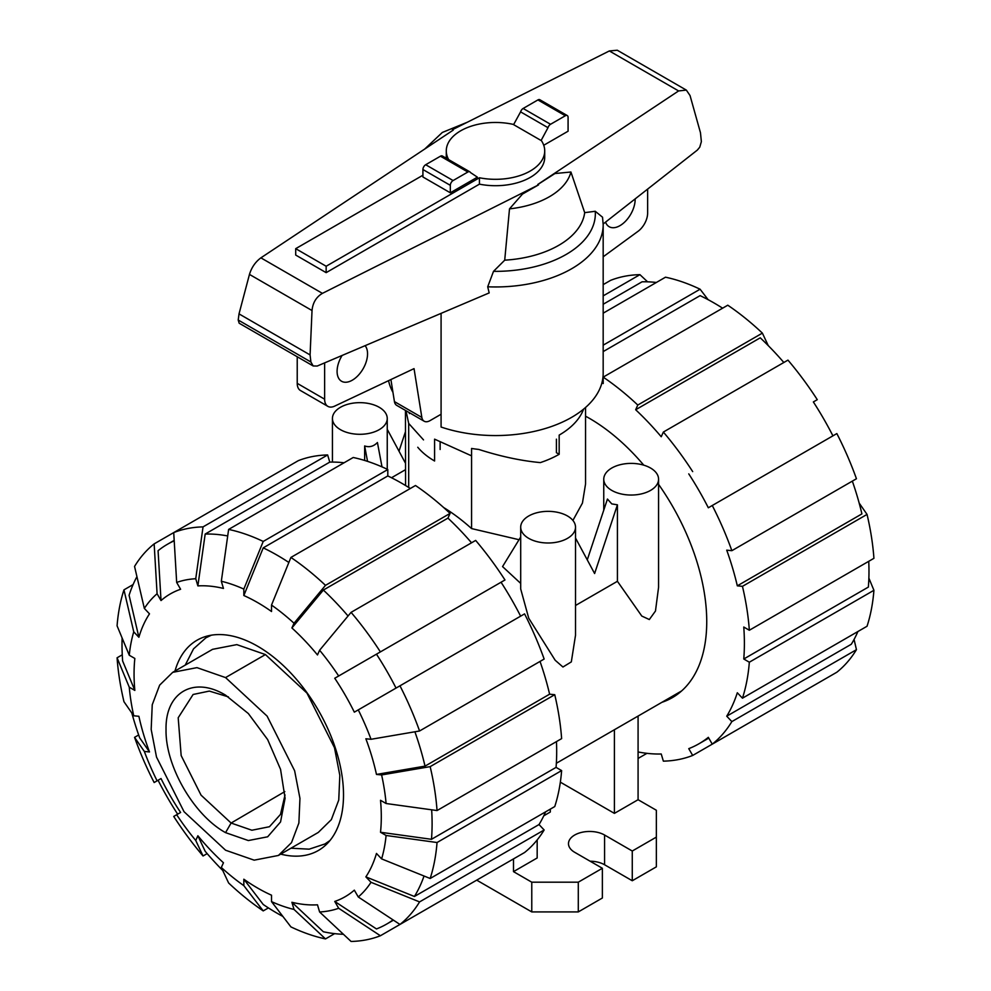 <?xml version="1.0" encoding="UTF-8"?>
<svg xmlns="http://www.w3.org/2000/svg" width="991" height="991" viewBox="0 0 991 991"><rect width="100%" height="100%" fill="white"/><g stroke="black" fill="none" stroke-linecap="round" stroke-linejoin="round"><path stroke-width="1.49" d="M417.768 447.263A86.143 49.736 180 0 0 434.591 461.001L434.591 439.162L471.567 455.848M583.588 409.159A90.057 51.99 180 0 1 559.172 435.099L559.172 454.287L556.409 452.689L556.409 439.162M635.169 198.881A21.529 12.437 -60 0 1 635.169 199.29A21.529 12.437 -60 0 1 625.779 220.956A21.529 12.437 -60 0 1 609.18 226.728A21.529 12.437 -60 0 1 605.551 222.133M365.109 345.673A21.529 12.437 -60 0 1 367.55 353.799A21.529 12.437 -60 0 1 358.147 375.478A21.529 12.437 -60 0 1 341.548 381.25A21.529 12.437 -60 0 1 337.089 371.39A21.529 12.437 -60 0 1 342.106 355.459M394.43 401.603A11.743 6.776 120 0 0 396.747 405.393L424.148 421.212A11.743 6.776 -60 0 1 421.844 417.434L394.43 401.603L390.912 379.553M297.226 356.748L297.226 383.356A15.658 9.043 120 0 0 300.471 390.528L327.872 406.36A15.658 9.043 -60 0 1 324.627 399.187L324.627 362.879M647.631 189.108L647.631 213.102A15.658 9.043 -60 0 1 637.907 231.411L603.172 256.805M421.844 417.434L414.04 368.627L334.747 406.087A15.658 9.043 -60 0 1 327.872 406.36M441.082 414.25L430.02 420.63A11.743 6.776 -60 0 1 424.148 421.212M295.702 255.059L295.702 248.667L326.15 266.245L479.433 177.761L479.433 184.153L326.15 272.649L295.702 255.059M422.922 175.221L295.702 248.667M326.15 272.649L326.15 266.245M479.433 177.761A49.216 28.417 0 0 0 544.716 150.892L544.716 157.296A49.216 28.417 180 0 1 479.433 184.153M544.716 150.892A49.216 28.417 0 0 0 541.197 140.338L547.998 127.69A3.914 2.255 -60 0 1 550.55 124.284L565.316 115.761A3.914 2.255 -60 0 1 567.273 115.563A3.914 2.255 -60 0 1 568.078 117.359L568.078 131.208L543.749 145.256M446.309 158.25A49.216 28.417 180 0 1 446.284 157.296L446.284 150.892A49.216 28.417 0 0 0 448.65 159.601M513.672 124.482A49.216 28.417 0 0 0 446.284 150.892M567.273 115.563L539.86 99.744A3.914 2.255 120 0 0 537.902 99.93L523.137 108.465A3.914 2.255 120 0 0 520.597 111.872L513.598 124.631L540.999 140.449M450.323 192.799L477.402 177.166L470.403 172.496A3.914 2.255 -60 0 0 469.821 171.827L442.407 156.008A3.914 2.255 120 0 0 440.45 156.194L425.684 164.729A3.914 2.255 120 0 0 422.922 169.523L422.922 176.98L450.323 192.799L450.323 185.342A3.914 2.255 -60 0 1 453.098 180.548L467.863 172.025A3.914 2.255 -60 0 1 469.821 171.827M520.597 111.872L547.998 127.69M388.571 380.668A107.672 62.16 0 0 0 392.956 392.362M441.082 313.367L441.082 427.034A107.672 62.16 0 0 0 549.039 427.332A107.672 62.16 0 0 0 603.172 373.396L603.172 224.796A107.672 62.16 0 0 1 487.708 286.795L489.182 292.915L317.219 366.038L313.181 365.964L310.889 361.988L310.084 354.927L312.029 310.53C312.772 302.75 316.228 297.027 322.409 293.361L538.547 184.883L537.754 184.487L678.6 90.937L686.342 90.107L690.033 95.52L700.476 132.757L701.368 141.639L699.757 147.176L697.342 150.087L603.16 224.003M538.547 184.883L522.492 194.063L509.498 208.866L504.716 260.175L493.506 271.348L487.708 286.795M603.172 224.796L602.553 217.227L595.257 211.281L584.69 212.644L570.927 172.013L554.935 173.536L537.828 184.524M453.172 130.143L452.453 129.697L453.246 130.094L260.893 257.846C255.405 261.909 251.603 267.434 249.459 274.408L239.017 313.887L238.212 320.031L239.178 323.227L313.181 365.964M310.084 354.927L239.017 313.887M686.342 90.107L617.269 50.231L609.341 50.95L452.453 129.697M509.498 208.866A76.245 44.013 0 0 0 570.927 172.013M504.716 260.175A89.438 51.631 0 0 0 584.69 212.644M285.024 794.955L280.503 814.379L269.465 826.717L251.887 830.235L231.101 823.038L201.049 795.141L181.167 755.588L178.194 717.769L193.109 694.48L209.324 691.086L228.401 696.884M211.38 635.181L205.917 637.795L193.53 648.845L185.23 665.122M290.933 848.222L309.18 849.163L324.949 843.96L329.941 840.541M225.564 695.162L248.345 713.545L267.657 739.596L280.552 769.35L285.086 798.263L280.552 821.948L267.657 836.8L248.345 840.554L225.564 832.638C193.753 815.221 165.224 765.783 166.042 729.537C165.224 692.337 193.753 675.85 225.564 695.162M278.421 855.456L318.284 832.44L331.353 819.631L338.749 800.047L339.826 775.371L334.487 747.722L306.962 693.093L265.427 654.568L236.824 644.621L212.57 649.328L172.707 672.344L196.961 667.637L225.564 677.584L267.099 716.109L294.624 770.738L299.951 798.387L298.873 823.063L291.49 842.647L278.421 855.456L254.167 860.163L225.564 850.216L184.029 811.691L156.504 757.062L151.177 729.413L152.242 704.737L159.638 685.153L172.707 672.344M282.869 916.427A219.259 126.588 60 0 1 277.059 913.194A219.259 126.588 60 0 1 263.222 904.486L243.836 879.215A174.825 100.933 60 0 0 257.685 888.097A174.825 100.933 60 0 0 271.522 895.195L271.522 901.624L290.908 926.895A227.088 131.109 60 0 0 325.494 938.911L294.03 909.453L291.899 902.281L323.363 931.763A219.259 126.588 60 0 0 343.406 934.278M348.039 615.993A219.259 126.588 60 0 0 323.363 590.054L291.899 627.947L294.03 623.24L325.494 585.347L450.075 513.412A227.088 131.109 60 0 0 415.489 485.503L290.908 557.438L271.522 605.08L271.522 611.509A174.825 100.933 60 0 0 257.685 602.615A174.825 100.933 60 0 0 243.836 595.517L263.222 547.862A219.259 126.588 60 0 1 277.059 555.146A219.259 126.588 60 0 1 288.852 562.467M263.222 547.862L387.803 475.94A219.259 126.588 60 0 1 401.64 483.212A219.259 126.588 60 0 1 410.311 488.489M174.998 671.018A121.373 70.076 60 0 1 196.986 640.248A121.373 70.076 60 0 1 257.685 646.256A121.373 70.076 60 0 1 336.977 753.21A121.373 70.076 60 0 1 318.371 850.476A121.373 70.076 60 0 1 280.713 854.131M291.899 627.947A174.825 100.933 60 0 1 317.479 654.952L319.61 650.245A182.654 105.455 60 0 1 338.687 675.986L504.976 579.97A227.088 131.109 60 0 0 475.655 540.417L351.074 612.351L319.61 650.245M228.624 529.417A227.088 131.109 60 0 1 263.222 541.445L387.803 469.523A227.088 131.109 60 0 0 353.217 457.495L228.624 529.417L221.327 581.259L223.458 588.443A174.825 100.933 60 0 0 197.878 585.904L205.174 534.05A219.259 126.588 60 0 1 227.707 535.958M399.968 685.809A227.088 131.109 60 0 1 419.565 730.986L544.146 659.052A227.088 131.109 60 0 0 524.561 613.887L354.332 712.157A174.825 100.933 60 0 0 334.747 678.253L376.469 654.171A219.259 126.588 60 0 1 396.041 688.076M161.025 600.558L157.086 593.745L154.15 543.886L173.722 532.588L176.671 582.435L180.61 589.261A174.825 100.933 60 0 0 161.025 600.558L158.077 550.699A219.259 126.588 60 0 1 167.429 544.282A219.259 126.588 60 0 1 174.205 540.826M414.895 731.779A219.259 126.588 60 0 1 425.028 766.13L376.469 774.429A174.825 100.933 60 0 0 365.865 738.778L371.018 739.286L419.565 730.986M154.15 543.886A227.088 131.109 60 0 0 134.553 566.431L144.339 608.412L149.492 613.85A174.825 100.933 60 0 0 138.889 637.263L129.09 595.269A219.259 126.588 60 0 1 136.931 576.651M431.655 809.808A219.259 126.588 60 0 1 431.481 839.303L380.519 832.267A174.825 100.933 60 0 0 380.519 800.294L386.094 803.515L437.043 810.551L561.624 738.617A227.088 131.109 60 0 0 554.749 694.703L430.156 766.638A227.088 131.109 60 0 1 437.043 810.551M129.264 655.237A182.654 105.455 60 0 1 133.748 631.837L123.962 589.856A227.088 131.109 60 0 0 117.074 625.817L129.264 655.237L134.838 658.458A174.825 100.933 60 0 0 134.838 690.417L122.636 660.997A219.259 126.588 60 0 1 122.128 638.018M424.037 876.019A219.259 126.588 60 0 1 414.424 896.483L365.865 876.874A174.825 100.933 60 0 0 376.469 853.449L381.609 858.887L430.156 878.484L554.749 806.563A227.088 131.109 60 0 0 561.624 770.589L437.043 842.523L386.094 835.475L380.519 832.267M134.838 690.417L129.264 687.209L117.074 657.789A227.088 131.109 60 0 0 123.962 701.702L133.748 715.787L138.889 716.295A174.825 100.933 60 0 0 149.492 751.946L139.694 737.861A219.259 126.588 60 0 1 131.84 713.049M393.068 919.908A219.259 126.588 60 0 1 386.688 924.058A219.259 126.588 60 0 1 376.469 928.951L334.747 901.451A174.825 100.933 60 0 0 354.332 890.153L358.271 896.979L399.968 924.454L524.561 852.52A227.088 131.109 60 0 0 544.146 829.975L419.565 901.909L371.018 882.3L365.865 876.874M177.649 814.168A219.259 126.588 60 0 1 158.077 780.264L161.025 778.554A174.825 100.933 60 0 0 180.61 812.459L173.722 816.435A227.088 131.109 60 0 0 203.044 855.989L195.747 840.479L197.878 835.76A174.825 100.933 60 0 0 223.458 862.765L221.327 867.472L228.624 882.993A227.088 131.109 60 0 0 263.222 910.902L243.836 885.644L243.836 879.215M504.976 863.83L380.395 935.752L338.687 908.276A182.654 105.455 60 0 1 319.61 911.98L317.479 904.808A174.825 100.933 60 0 1 291.899 902.281M222.74 870.482A219.259 126.588 60 0 1 205.174 851.294L197.878 835.76M323.363 590.054L447.944 518.12A219.259 126.588 60 0 1 471.543 542.795M205.174 534.05L329.768 462.116A219.259 126.588 60 0 1 344.063 462.772M376.469 654.171L501.05 582.237A219.259 126.588 60 0 1 520.622 616.154M540.033 661.431A219.259 126.588 60 0 1 549.609 694.196L425.028 766.13M556.447 741.615A219.259 126.588 60 0 1 556.062 767.381L431.481 839.303M545.595 811.84A219.259 126.588 60 0 1 539.017 824.549L414.424 896.483M450.075 513.412L447.944 518.12M290.908 557.438A227.088 131.109 60 0 1 325.494 585.347M271.522 605.08A182.654 105.455 60 0 1 294.03 623.24M351.074 612.351A227.088 131.109 60 0 1 380.395 651.905M334.747 678.253L338.687 675.986M358.271 709.89A182.654 105.455 60 0 1 371.018 739.286M430.156 766.638L381.609 774.937A182.654 105.455 60 0 1 386.094 803.515M381.609 774.937L376.469 774.429M549.609 694.196L554.749 694.703M556.062 767.381L561.624 770.589M437.043 842.523A227.088 131.109 60 0 1 430.156 878.484M386.094 835.475A182.654 105.455 60 0 1 381.609 858.887M539.017 824.549L544.146 829.975M419.565 901.909A227.088 131.109 60 0 1 399.968 924.454M371.018 882.3A182.654 105.455 60 0 1 358.271 896.979M319.61 911.98L351.074 941.45A227.088 131.109 60 0 0 380.395 935.752M338.687 908.276L334.747 901.451M334.636 933.633L325.494 938.911M294.03 909.453A182.654 105.455 60 0 1 271.522 901.624M207.156 853.61L203.044 855.989M195.747 840.479A182.654 105.455 60 0 1 176.671 814.738M157.086 780.834A182.654 105.455 60 0 1 144.339 751.438L134.553 737.354A227.088 131.109 60 0 0 154.15 782.531L161.025 778.554M134.553 737.354L138.666 734.975M149.492 751.946L144.339 751.438M117.074 657.789L122.265 654.803M133.748 715.787A182.654 105.455 60 0 1 129.264 687.209M123.962 589.856L133.104 584.566M138.889 637.263L133.748 631.837M144.339 608.412A182.654 105.455 60 0 1 157.086 593.745M327.637 454.956A227.088 131.109 60 0 0 298.316 460.654L173.722 532.588A227.088 131.109 60 0 1 203.044 526.89L327.637 454.956L329.768 462.116M176.671 582.435A182.654 105.455 60 0 1 195.747 578.732L203.044 526.89M197.878 585.904L195.747 578.732M221.327 581.259A182.654 105.455 60 0 1 243.836 589.088L263.222 541.445M387.803 469.523L387.803 475.94M243.836 595.517L243.836 589.088M268.4 907.917L263.222 910.902M243.836 885.644A182.654 105.455 60 0 1 221.327 867.472M661.914 702.309A166.017 95.842 -120 0 0 672.356 697.639A166.017 95.842 -120 0 0 658.569 484.351M643.766 465.163A166.017 95.842 -120 0 0 589.36 418.313A166.017 95.842 -120 0 0 585.557 416.195M722.6 308.189A219.259 126.588 -120 0 0 713.941 302.912A219.259 126.588 -120 0 0 700.092 295.64L603.172 351.594M656.364 282.472A219.259 126.588 -120 0 0 642.057 281.816L603.172 304.262M783.844 362.495A219.259 126.588 -120 0 0 760.246 337.82L635.665 409.741L637.783 405.046L762.376 333.112L768.26 345.624M832.923 435.854A219.259 126.588 -120 0 0 813.351 401.937L817.278 399.67A227.088 131.109 -120 0 0 787.956 360.117L663.363 432.051L661.232 436.746A219.259 126.588 -120 0 0 635.665 409.741M859.16 503.056L867.038 514.403L742.457 586.338L737.316 585.83L861.91 513.895A219.259 126.588 -120 0 0 852.334 481.13M868.872 578.087L873.926 590.289L749.332 662.211L743.77 659.003L868.364 587.081A219.259 126.588 -120 0 0 868.735 561.302M854.069 639.455L856.447 649.675L731.853 721.597L726.725 716.183L851.306 644.249A219.259 126.588 -120 0 0 857.896 631.54M762.376 333.112A227.088 131.109 -120 0 0 727.778 305.203L603.197 377.125L603.197 383.542A219.259 126.588 -120 0 0 601.958 382.712M737.316 585.83A219.259 126.588 -120 0 0 726.725 550.166L731.853 550.686L856.447 478.752A227.088 131.109 -120 0 0 836.85 433.575L708.33 507.776A219.259 126.588 -120 0 0 688.757 473.871M743.77 659.003A219.259 126.588 -120 0 0 743.77 627.03L749.332 630.251L873.926 558.317A227.088 131.109 -120 0 0 867.038 514.403M726.725 716.183A219.259 126.588 -120 0 0 737.316 692.759L742.457 698.184A227.088 131.109 -120 0 0 749.332 662.211M817.278 683.517L692.684 755.452L688.757 748.651A219.259 126.588 -120 0 0 698.989 743.758A219.259 126.588 -120 0 0 708.33 737.341L712.269 744.154L836.85 672.22A227.088 131.109 -120 0 0 856.447 649.675M638.08 751.958A219.259 126.588 -120 0 0 661.232 753.99L663.363 761.15A227.088 131.109 -120 0 0 692.684 755.452M603.172 345.178L700.092 289.211A227.088 131.109 -120 0 0 665.506 277.195L603.172 313.181M700.092 289.211L708.131 299.691M603.172 295.875L639.926 274.656L647.594 281.828M639.926 274.656A227.088 131.109 -120 0 0 610.605 280.354L603.172 284.64M712.269 744.154A227.088 131.109 -120 0 0 731.853 721.597M742.457 698.184L867.038 626.25A227.088 131.109 -120 0 0 873.926 590.289M749.332 630.251A227.088 131.109 -120 0 0 742.457 586.338M731.853 550.686A227.088 131.109 -120 0 0 712.269 505.509M692.684 471.605A227.088 131.109 -120 0 0 663.363 432.051M637.783 405.046A227.088 131.109 -120 0 0 603.197 377.125M646.937 753.333L638.08 758.449M364.651 460.443L364.651 445.962C369.42 447.56 373.681 446.408 377.422 442.519L382.006 466.872M340.458 429.673A27.414 15.819 0 0 0 370.324 433.092A27.414 15.819 0 0 0 387.246 418.475A27.414 15.819 0 0 0 379.219 407.289A27.414 15.819 0 0 0 349.352 403.857A27.414 15.819 0 0 0 332.431 418.475A27.414 15.819 0 0 0 340.458 429.673M587.267 559.878L607.446 499.055L611.781 503.899L617.418 504.815L617.418 581.296L641.796 616.068L649.328 619.536L655.472 611.038L658.569 587.341L658.569 479.223A27.414 15.819 0 0 0 650.542 468.025A27.414 15.819 0 0 0 620.676 464.593A27.414 15.819 0 0 0 603.754 479.223A27.414 15.819 0 0 0 611.781 490.409A27.414 15.819 0 0 0 641.648 493.84A27.414 15.819 0 0 0 658.569 479.223M520.696 527.175L520.696 588.964L528.723 618.198L555.171 660.254L562.95 667.017L571.324 661.889L575.511 635.293L575.511 527.175A27.414 15.819 0 0 0 567.484 515.977A27.414 15.819 0 0 0 537.618 512.558A27.414 15.819 0 0 0 520.696 527.175A27.414 15.819 0 0 0 528.723 538.361A27.414 15.819 0 0 0 558.59 541.792A27.414 15.819 0 0 0 575.511 527.175M575.511 605.489L617.418 581.296M520.696 536.998L502.548 566.592L520.696 583.402M443.646 507.528A164.84 95.173 60 0 1 471.567 528.575L519.024 539.711M572.909 520.436L582.448 503.056L585.557 483.918L585.557 407.474M405.443 410.423L405.579 485.54M575.511 538.014L594.612 573.529L617.418 504.815M405.443 431.766L399.001 451.178M364.651 445.962L367.537 461.36M471.567 528.575L471.567 448.465A90.057 51.99 180 0 0 478.777 449.431C500.542 456.417 521.068 460.803 540.355 462.599A90.057 51.99 180 0 0 559.172 454.287M440.128 442.221L440.128 449.493M423.516 439.893L408.688 423.43L405.976 410.72M408.688 487.461L408.688 423.43M638.08 716.072L638.08 799.712L656.352 810.254L656.352 837.11L632.27 851.021L604.584 835.029A21.145 12.202 0 0 0 581.544 832.39A21.145 12.202 0 0 0 568.487 843.663A21.145 12.202 0 0 0 574.681 852.297L602.367 868.277L578.286 882.188L531.771 882.188L513.499 871.634L537.172 857.971L537.172 839.947M614.408 729.735L614.408 813.376L560.336 782.159M638.08 799.712L614.408 813.376M550.315 809.114L550.315 812.013L543.799 815.779M405.443 463.156L387.246 429.314M513.499 858.912L513.499 871.634M632.27 851.021L632.27 880.751L656.352 866.84L656.352 837.11M632.27 880.751L604.584 864.759A21.145 12.202 0 0 0 590.091 861.191M578.286 882.188L578.286 911.918L602.367 898.007L602.367 868.277M578.286 911.918L531.771 911.918L531.771 882.188M531.771 911.918L476.721 880.144M324.627 399.187L297.226 383.356M450.323 185.342L422.922 169.523M537.902 99.93L565.316 115.761M523.137 108.465L550.55 124.284M453.098 180.548L425.684 164.729M467.863 172.025L440.45 156.194M312.029 310.53L249.459 274.408M310.889 361.988L238.212 320.031M678.6 90.937L609.341 50.95M322.409 293.361L260.893 257.846M493.506 271.348A99.843 57.639 0 0 0 595.257 211.281M225.564 832.638L231.101 823.038L284.826 791.598M265.427 654.568L225.564 677.584M604.584 864.759L604.584 835.029M409.357 413.594L409.357 412.677M467.281 122.252L442.32 132.46L424.73 149.034M205.917 637.795L210.042 635.417M329.074 841.582L324.949 843.96M167.429 544.282L174.181 540.38M386.688 924.058L393.439 920.156M708.776 738.097L698.989 743.758M387.246 469.251L387.246 418.475M603.754 510.192L603.754 479.223M681.635 690.925L556.36 763.256M405.443 469.709L391.519 477.749M332.431 462.079L332.431 418.475"/></g></svg>

